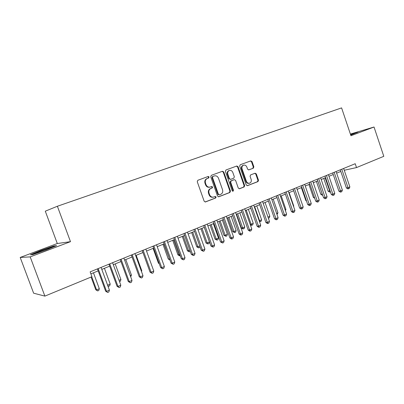 <?xml version="1.0" encoding="UTF-8"?>
<svg xmlns="http://www.w3.org/2000/svg" width="404" height="404" viewBox="0 0 404 404"><rect width="100%" height="100%" fill="white"/><g stroke="black" fill="none" stroke-linecap="round" stroke-linejoin="round"><path stroke-width="0.61" d="M209.07 177.013L208.131 176.503L197.849 180.265L197.253 181.709L204.161 201.227L205.49 201.944L215.706 197.98L216.11 196.975L215.196 196.475L213.797 197.016C211.898 197.47 210.494 196.708 209.595 194.723L209.025 193.107C208.474 190.946 209.09 189.41 210.873 188.501L212.191 188.006L212.59 187.002L211.661 186.502L210.343 186.996C208.408 187.486 206.979 186.724 206.055 184.699L205.479 183.083C204.934 180.952 205.535 179.427 207.287 178.518L208.676 178.007L209.07 177.013M209.797 187.143C207.883 187.602 206.469 186.835 205.56 184.835L204.99 183.219C204.439 181.093 205.04 179.573 206.792 178.659L208.176 178.149L208.57 177.159L207.833 176.614M205.131 201.995L215.201 198.091L215.6 197.086L214.978 196.556M213.196 197.157C211.332 197.551 209.964 196.778 209.095 194.844L208.525 193.228C207.974 191.072 208.59 189.537 210.373 188.633L211.686 188.133L212.09 187.133L211.418 186.592M248.566 169.927L253.333 168.195L253.853 166.832L252.035 161.6L250.788 160.893L240.208 164.761L239.668 166.14L246.238 184.961L247.475 185.663L257.984 181.593L258.504 180.219L256.318 173.917L255.081 173.215L250.596 174.917L250.066 176.29L251.162 179.437C251.606 181.204 251.116 182.441 249.692 183.153C248.202 183.507 247.097 182.881 246.374 181.27L242.062 168.892C241.617 167.165 242.082 165.943 243.455 165.221C244.986 164.827 246.127 165.458 246.869 167.11L247.586 169.17L248.839 169.877L253.328 168.2L252.778 168.352L253.303 166.988L251.49 161.767L250.46 161.009M355.217 163.726L90.142 271.867L91.925 276.705L44.879 296.107L30.184 256.888L70.483 241.668L57.383 206.252L341.592 107.893L350.95 135.734L374.028 127.018L383.8 156.323L356.515 167.579L355.217 163.726M223.76 171.983L222.453 171.261L211.292 175.346L210.737 176.76L217.534 196.056L218.832 196.768L229.901 192.481L230.457 191.062L223.76 171.983L223.245 172.134L222.17 171.367M225.952 169.983L236.805 166.009L238.082 166.726L244.662 185.572L244.122 186.966L239.522 188.749L238.264 188.042L235.583 180.366L234.295 179.659L231.214 180.825L230.664 182.229L233.477 190.254L233.073 191.249L232.184 190.754L225.392 171.382L225.952 169.983M57.383 206.252L45.293 211.181L57.302 243.526L20.2 257.449L30.184 256.888M374.028 127.018L350.394 134.072M20.2 257.449L33.633 293.198L44.879 296.107M344.243 170.251L356.515 167.579M90.88 273.861L98.172 270.877M101.798 269.387L109.676 266.16M113.297 264.676L120.968 261.534M124.578 260.055L132.052 256.989M135.658 255.515L142.94 252.53M146.536 251.056L153.631 248.147M157.217 246.677L164.13 243.844M167.705 242.38L174.442 239.617M178.012 238.158L184.578 235.466M188.138 234.007L194.536 231.386M198.086 229.932L204.323 227.371M207.863 225.922L213.943 223.432M217.473 221.983L223.402 219.554M226.922 218.115L232.704 215.746M236.214 214.307L241.85 211.994M245.349 210.56L250.844 208.312M254.333 206.878L259.691 204.687M263.166 203.257L268.392 201.116M271.862 199.697L276.957 197.607M280.416 196.192L285.386 194.152M288.83 192.743L293.678 190.754M297.117 189.35L301.844 187.411M305.267 186.007L309.883 184.118M313.292 182.719L317.791 180.876M321.195 179.482L325.584 177.679M328.972 176.29L333.26 174.538M336.638 173.154L340.814 171.437M70.483 241.668L57.302 243.526M53.782 245.98L40.93 250.47L30.411 254.773L32.805 254.596L46.172 249.93L56.621 245.622L53.782 245.98L53.904 246.304M350.707 135.017L358 132.098L350.49 134.365M218.483 196.819L229.376 192.597L229.932 191.183L223.245 172.134M212.888 176.457L212.489 177.452L218.448 194.369L219.357 194.869L220.736 194.334C222.488 193.425 223.094 191.9 222.543 189.769L218.498 178.255C217.589 176.25 216.18 175.482 214.266 175.952L212.373 176.609L211.984 177.598L212.489 177.452M219.21 194.9L217.933 194.486L211.984 177.598M212.878 176.462L213.761 176.099M239.183 188.794L243.582 187.092L244.117 185.699L237.547 166.887L236.497 166.12M233.931 179.755L230.689 180.962L230.134 182.366L232.946 190.375L233.477 190.254M232.724 191.269L232.946 190.375M232.79 172.387C232.027 170.71 230.866 170.079 229.295 170.488C227.886 171.225 227.401 172.468 227.851 174.215L229.401 178.634L230.694 179.346L233.78 178.184L234.33 176.785L232.79 172.387M229.134 170.533L228.77 170.645C227.361 171.377 226.881 172.619 227.331 174.366L227.851 174.215M230.532 179.386L228.876 178.775L227.331 174.366M243.253 165.287L242.92 165.387C241.547 166.105 241.077 167.327 241.521 169.049L242.062 168.892M249.233 183.264L249.142 183.285C247.652 183.638 246.551 183.012 245.834 181.406L241.521 169.049M247.142 185.714L257.429 181.724L257.949 180.356L255.762 174.063L254.823 173.316M41.026 250.722L40.93 250.47M91.087 277.048L95.773 289.749L96.556 289.865L99.313 288.698L93.455 272.806M91.733 276.78L96.556 289.865L97.682 290.925L95.773 289.749M99.313 288.698L98.783 290.456L97.682 290.925M97.44 268.887L105.656 291.218L106.53 291.35L98.157 268.594M109.413 290.112L108.843 291.971L107.691 292.466L106.53 291.35L109.413 290.112L101.071 267.408M107.691 292.466L105.656 291.218M107.6 285.179L110.206 284.068L104.424 268.312M110.206 284.068L109.671 285.82L108.59 286.279L107.893 285.981M107.676 285.391L108.59 286.279M119.023 280.326L120.912 279.523L115.196 263.898M120.912 279.523L120.372 281.26L119.503 281.633M108.954 264.191L117.064 286.325L117.983 286.431L109.721 263.878M120.816 285.219L120.24 287.062L119.109 287.547L117.983 286.431L120.816 285.219L112.575 262.711M119.109 287.547L117.064 286.325M120.256 259.58L128.265 281.522L129.224 281.608L121.064 259.252M132.007 280.411L131.426 282.245L130.32 282.724L129.224 281.608L132.007 280.411L123.871 258.106M130.32 282.724L128.265 281.522M49.652 248.495L51.318 247.728C52.055 247.314 51.495 247.389 49.636 247.955C45.783 249.127 37.274 252.343 35.779 253.197C35.072 253.596 35.613 253.525 37.4 252.985L37.537 252.944M31.3 254.707L41.097 250.697L53.555 246.344L55.439 246.112M44.935 250.359L48.101 249.132M350.556 134.557L356.651 132.714M353.035 134.204L350.601 134.699M130.234 275.563L131.431 275.058L125.78 259.56M131.431 275.058L130.709 276.861M141.243 270.892L141.769 270.67L136.183 255.298M141.769 270.67L141.486 271.559M131.351 255.055L139.264 276.806L140.264 276.866L132.204 254.707M142.991 275.7L142.41 277.518L141.319 277.982L140.264 276.866L142.991 275.7L134.956 253.581M141.319 277.982L139.264 276.806M142.243 250.611L150.061 272.175L151.101 272.215L143.137 250.243M153.778 271.069L153.197 272.872L152.126 273.331L151.101 272.215L153.778 271.069L145.844 249.142M152.126 273.331L150.061 272.175M152.944 246.248L160.666 267.63L161.741 267.65L153.879 245.864M164.372 266.519L163.787 268.312L162.736 268.766L161.741 267.65L164.372 266.519L156.53 244.784M162.736 268.766L160.666 267.63M153.091 248.369L158.434 263.166L159.055 263.166M159.257 263.731L158.434 263.166M163.448 241.961L171.079 263.161L172.195 263.161L164.423 241.562M174.781 262.055L174.19 263.832L173.154 264.277L172.195 263.161L174.781 262.055L167.029 240.496M173.154 264.277L171.079 263.161M162.984 244.314L168.266 258.994L169.539 258.878M163.893 243.94L169.766 259.514M169.958 260.04L168.266 258.994M173.771 237.749L181.31 258.772L182.462 258.752L174.786 237.335M185.002 257.666L184.406 259.434L183.391 259.868L182.462 258.752L185.002 257.666L177.346 236.29M183.391 259.868L181.31 258.772M172.71 240.329L177.937 254.894L179.79 254.525M173.654 239.941L179.002 254.858L179.886 255.914L177.937 254.894M180.234 255.767L179.886 255.914M183.916 233.613L191.365 254.459L192.546 254.424L184.961 233.184M195.041 253.353L194.445 255.111L193.45 255.54L192.546 254.424L195.041 253.353L187.476 232.159M193.45 255.54L191.365 254.459M182.28 236.406L187.446 250.859L189.86 250.248M183.254 236.007L188.542 250.808L189.4 251.864L187.446 250.859M190.299 251.48L189.4 251.864M193.88 229.543L201.248 250.222L202.46 250.167L194.96 229.103M204.914 249.117L204.313 250.859L203.333 251.283L202.46 250.167L204.914 249.117L197.435 228.093M203.333 251.283L201.248 250.222M191.688 232.553L196.798 246.889L199.758 246.046M192.693 232.138L197.925 246.824L198.758 247.879L196.798 246.889M199.97 246.647L199.687 247.485L198.758 247.879M203.677 225.548L210.959 246.061L212.201 245.986L204.788 225.094M214.61 244.955L214.009 246.687L213.049 247.102L212.201 245.986L214.61 244.955L207.217 224.104M213.049 247.102L210.959 246.061M200.945 228.755L206.005 242.986L207.156 242.905L209.444 241.935L204.278 227.391M201.98 228.336L207.156 242.905L207.964 243.96L206.005 242.986M209.444 241.935L208.878 243.572L207.964 243.96M213.302 221.619L220.503 241.966L221.776 241.875L214.448 221.155M224.144 240.86L223.543 242.582L222.594 242.991L221.776 241.875L224.144 240.86L216.837 220.18M222.594 242.991L220.503 241.966M210.055 225.023L215.059 239.143L216.241 239.047L218.488 238.092L213.383 223.659M211.12 224.589L216.241 239.047L217.024 240.102L215.059 239.143M218.488 238.092L217.923 239.718L217.024 240.102M208.777 176.609L209.004 177.028M222.771 217.761L229.886 237.941L231.189 237.835L223.942 217.281M233.517 236.835L232.911 238.547L231.982 238.946L231.189 237.835L233.517 236.835L226.291 216.322M231.982 238.946L231.462 238.986L229.886 237.941M219.018 221.352L223.968 235.36L225.174 235.254L227.386 234.315L222.336 219.993M220.109 220.902L225.174 235.254L225.937 236.305L223.968 235.36M227.386 234.315L226.821 235.931L225.937 236.305M232.078 213.963L239.112 233.987L240.446 233.866L233.28 213.474M242.733 232.881L242.127 234.578L241.213 234.971L240.446 233.866L242.733 232.881L235.588 212.529M241.213 234.971L240.678 235.017L239.112 233.987M227.841 217.736L232.739 231.643L233.972 231.517L236.148 230.593L231.149 216.382M228.957 217.276L233.972 231.517L234.709 232.573L232.739 231.643M236.148 230.593L235.577 232.199L234.709 232.573M241.228 210.232L248.187 230.093L249.546 229.957L242.461 209.727M251.798 228.992L251.187 230.679L250.288 231.063L249.546 229.957L251.798 228.992L244.733 208.802M250.288 231.063L249.743 231.118L248.187 230.093M236.527 214.176L241.37 227.977L242.627 227.841L244.768 226.932L239.825 212.827M237.668 213.711L242.627 227.841L243.344 228.891L242.839 228.947L241.37 227.977M244.768 226.932L244.198 228.528L243.344 228.891M250.227 206.555L257.116 226.265L258.494 226.114L251.49 206.045M260.711 225.164L260.1 226.841L259.216 227.22L258.494 226.114L260.711 225.164L253.722 205.131M259.216 227.22L258.661 227.28L257.116 226.265M246.238 210.196L251.147 224.225L253.257 223.326L248.364 209.328M253.257 223.326L252.687 224.917L251.328 225.331L250.273 224.639M250.167 224.341L251.147 224.225L251.844 225.275M259.085 202.944L265.893 222.498L267.302 222.336L260.368 202.424M269.478 221.402L268.867 223.064L267.993 223.437L267.302 222.336L269.478 221.402L262.565 201.525M267.993 223.437L267.433 223.503L265.893 222.498M254.682 206.737L259.54 220.66L261.615 219.781L256.767 205.883M261.615 219.781L261.04 221.357L259.479 221.634M259.156 220.71L259.54 220.66L260.211 221.71M267.796 199.394L274.533 218.796L275.962 218.62L269.104 198.859M278.104 217.695L277.487 219.352L276.634 219.72L275.962 218.62L278.104 217.695L271.266 197.975M276.634 219.72L276.058 219.791L274.533 218.796M267.973 217.079L269.842 216.286L265.049 202.49M269.842 216.286L269.266 217.852L268.367 218.211M268.256 217.892L268.448 218.2M276.366 195.895L283.032 215.15L284.482 214.958L277.7 195.354M286.593 214.054L285.976 215.696L285.133 216.059L284.482 214.958L286.593 214.054L279.826 194.486M285.133 216.059L284.552 216.135L283.032 215.15M276.619 213.408L277.947 212.847L273.2 199.147M277.947 212.847L277.013 214.554M284.8 192.456L291.395 211.565L292.865 211.358L286.153 191.9M294.94 210.469L294.324 212.1L293.496 212.459L292.865 211.358L294.94 210.469L288.249 191.047M293.496 212.459L292.905 212.539L291.395 211.565M285.118 209.797L285.926 209.459L281.224 195.859M285.926 209.459L285.446 210.742M293.102 189.067L299.627 208.035L301.116 207.818L294.476 188.506M303.162 206.939L302.546 208.565L301.727 208.913L301.116 207.818L303.162 206.939L296.536 187.668M301.727 208.913L301.131 208.999L299.627 208.035M293.486 206.247L293.789 206.121L289.133 192.617M293.789 206.121L293.607 206.596M301.268 185.734L307.727 204.56L309.242 204.333L302.667 185.163M311.252 203.47L310.636 205.081L309.833 205.424L309.242 204.333L311.252 203.47L304.697 184.34M309.833 205.424L309.227 205.515L307.727 204.56M309.312 182.457L315.706 201.136L317.236 200.899L310.732 181.876M319.216 200.051L318.599 201.652L317.807 201.99L317.236 200.899L319.216 200.051L312.726 181.063M317.807 201.99L317.19 202.086L315.706 201.136M301.374 187.602L305.848 200.626L306.353 200.546M306.53 201.061L305.848 200.626M317.231 179.224L323.559 197.768L325.109 197.521L318.67 178.639M327.058 196.682L326.437 198.273L325.659 198.611L325.109 197.521L327.058 196.682L320.635 177.836M325.659 198.611L325.038 198.707L323.559 197.768M308.949 184.497L313.373 197.43L314.383 197.263M314.731 198.298L313.373 197.43M325.028 176.043L331.29 194.45L332.861 194.193L326.483 175.447M334.78 193.37L334.159 194.95L333.391 195.278L332.861 194.193L334.78 193.37L328.422 174.659M333.391 195.278L332.765 195.385L331.29 194.45M316.408 181.441L320.791 194.284L322.281 194.021M317.756 180.891L322.372 194.294M322.644 195.092L322.185 195.167L320.791 194.284M332.704 172.912L338.911 191.188L340.491 190.915L334.179 172.311M342.38 190.102L341.759 191.678L341.006 192.001L340.491 190.915L342.38 190.102L336.088 171.533M341.006 192.001L340.37 192.107L338.911 191.188M323.761 178.427L328.104 191.183L330.028 190.733M325.124 177.871L330.078 191.956L329.492 192.057L328.104 191.183M330.396 191.819L330.078 191.956M340.269 169.826L346.41 187.971L348.011 187.688L341.759 169.215M349.869 186.89L349.248 188.451L348.506 188.774L348.011 187.688L349.869 186.89L343.637 168.453M348.506 188.774L347.864 188.885L346.41 187.971M206.848 178.639L207.343 178.492M204.99 183.219L205.479 183.083M205.56 184.835L206.055 184.699M211.686 188.133L212.191 188.006M210.373 188.633L210.873 188.501M208.525 193.228L209.025 193.107M209.095 194.844L209.595 194.723M215.201 198.091L215.706 197.98M205.222 201.995L205.515 201.934M229.932 191.183L230.457 191.062M229.376 192.597L229.901 192.481M218.589 196.819L218.857 196.758M217.933 194.486L218.448 194.369M237.547 166.887L238.082 166.726M244.117 185.699L244.662 185.572M243.582 187.092L244.122 186.966M230.689 180.962L231.214 180.825M230.134 182.366L230.664 182.229M228.876 178.775L229.401 178.634M245.834 181.406L246.374 181.27M255.762 174.063L256.318 173.917M257.949 180.356L258.504 180.219M257.429 181.724L257.984 181.593M251.49 161.767L252.035 161.6M253.303 166.988L253.853 166.832M206.792 178.659L207.287 178.518M228.77 170.645L229.295 170.488M242.92 165.387L243.455 165.221M36.325 253.298L35.779 253.197"/></g></svg>

